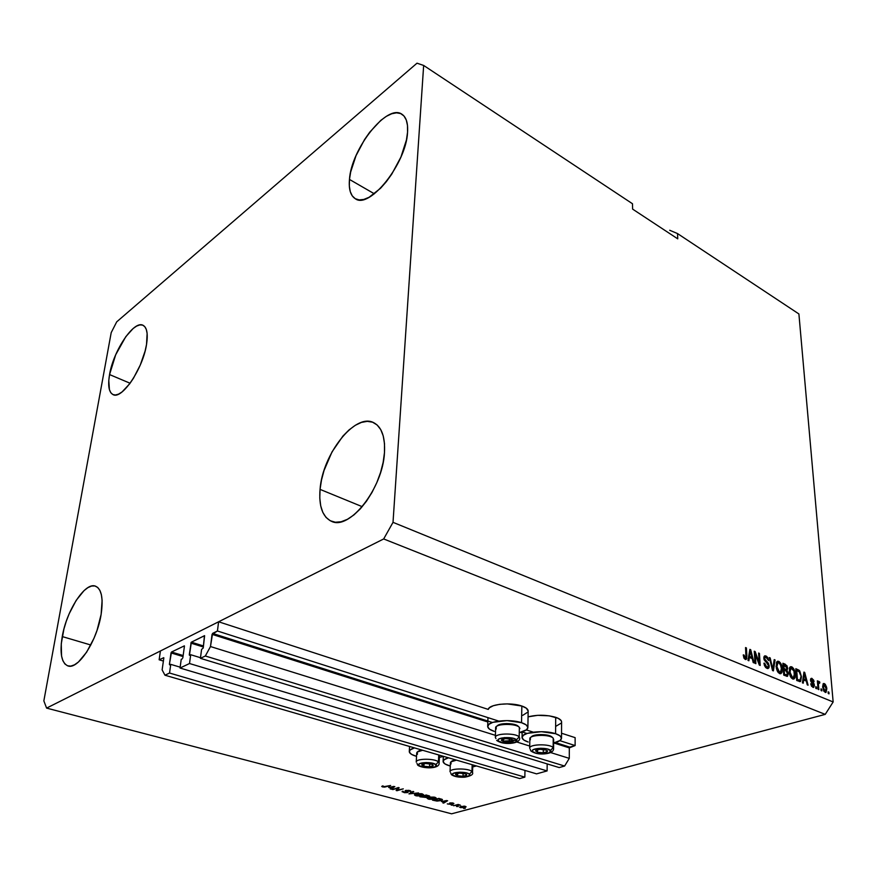<?xml version="1.0" encoding="UTF-8"?>
<svg xmlns="http://www.w3.org/2000/svg" width="877" height="877" viewBox="0 0 877 877"><rect width="100%" height="100%" fill="white"/><g stroke="black" fill="none" stroke-linecap="round" stroke-linejoin="round"><path stroke-width="1.32" d="M163.396 661.05L159.143 659.789L160.414 650.986L218.603 621.782L217.441 630.991L212.574 633.402L492.414 722.495L212.574 633.402L210.491 646.546L205.328 655.996L200.416 658.331L201.578 649.462L203.234 647.971L204.451 635.693L191.35 642.183L203.497 645.965L191.186 642.315L189.279 654.735L190.145 654.998L189.279 654.735L189.443 655.294L191.35 642.183L204.615 635.672L203.234 647.971L201.578 649.462L200.416 658.331L559.186 767.561L200.416 658.331L205.328 655.996L564.613 766.049L205.328 655.996L210.491 646.546L495.428 735.343L210.491 646.546L212.059 634.345L217.441 630.991L498.684 721.069L217.441 630.991L218.603 621.782L488.259 709.416L218.603 621.782L160.414 650.986L159.143 659.789L163.396 661.05M163.769 657.684L159.143 659.789L163.769 657.684M162.124 669.885L163.813 658.134L162.124 669.885L164.964 675.213L519.721 778.557L164.964 675.213L162.124 669.885M519.721 778.557L524.852 777.132L169.546 673.032L164.964 675.213L169.546 673.032L524.852 777.132L524.972 770.423L524.852 777.132L519.721 778.557M180.158 667.167L170.763 664.371L169.546 673.032L170.763 664.371L180.158 667.167M169.689 664.898L170.763 664.371L169.404 664.36L170.259 664.623L169.404 664.36L169.689 664.898M183.019 656.555L171.026 652.916L169.404 664.36L171.508 652.017L183.15 655.547L171.508 652.017L171.026 652.916L183.019 656.555M184.378 645.845L171.508 652.017L184.378 645.845M182.833 657.86L184.422 646.294L182.833 657.86M181.232 659.307L182.339 658.78L181.232 659.307L180.037 668.033L189.52 663.527L547.105 770.927L536.56 773.865L180.037 668.033L181.232 659.307M536.56 773.865L180.037 668.033L189.52 663.527L547.105 770.927L547.171 763.9L547.105 770.927L536.56 773.865M200.504 657.717L190.704 654.724L189.52 663.527L190.704 654.724L200.504 657.717M189.585 655.272L190.704 654.724L189.585 655.272M203.365 646.996L190.846 643.115L203.365 646.996M559.186 767.561L564.613 766.049L569.283 758.364L550.613 752.554L569.283 758.364L569.305 747.884L553.738 742.94L569.305 747.884L569.283 758.364L564.613 766.049L559.186 767.561M529.73 746.042L516.772 741.997L529.73 746.042M522.133 732.887L520.313 732.317L522.133 732.887M487.831 721.99L212.059 634.345L487.831 721.99M569.765 747.116L569.305 747.884L575.126 745.56L559.833 740.659L575.126 745.56L575.126 737.645L561.532 733.227L575.126 737.645L575.126 745.56L569.765 747.116L555.382 742.534L569.765 747.116M521.958 731.889L526.967 733.49L521.958 731.889M533.227 732.142L526.343 729.938L533.227 732.142M109.559 374.567C113.363 350.778 133.918 320.072 142.995 325.268C146.974 327.417 148.147 333.83 146.525 344.497L147.128 333.457L146.295 329.434L144.749 326.617L142.567 325.093L139.827 324.918L136.648 326.069L133.161 328.491L125.773 336.702L115.676 354.801L109.559 374.567L108.792 380.41L109.417 389.662L110.787 392.71L112.826 394.518L115.457 395.001L118.581 394.124L122.089 391.909L129.686 383.797L133.479 378.206L140.265 365.04L145.1 351.074L146.525 344.497C142.995 368.57 121.881 399.857 113.1 394.639C108.88 392.37 107.696 385.683 109.559 374.567L130.092 383.249L109.559 374.567M349.463 179.434C351.271 148.827 387.163 103.223 401.94 114.24C406.226 117.112 408.101 123.098 407.553 132.197L407.487 125.455L406.27 119.985L403.957 115.972L400.657 113.561L396.514 112.826L391.701 113.758L386.406 116.301L380.848 120.335L369.743 132.164L364.591 139.498L356.007 155.689L350.668 171.98L349.463 179.434L349.331 186.067L350.274 191.625L352.269 195.9L355.262 198.695L359.153 199.901L363.812 199.441L369.064 197.292L380.541 188.281L386.297 181.725L391.767 174.139L400.91 157.093L406.446 139.925L407.553 132.197C406.391 163.407 369.316 209.647 355.306 198.728C350.57 195.724 348.618 189.289 349.463 179.434L374.358 193.806L349.463 179.434M320.05 489.388C322.462 454.275 354.977 412.716 373.58 422.615C381.638 426.77 385.277 436.768 384.477 452.609L384.499 443.663L383.227 435.891L380.728 429.587L377.121 424.972L372.572 422.199L367.277 421.344L361.434 422.407L355.284 425.312L349.046 429.916L342.951 436.044L332.032 451.874L324.03 470.521L321.486 480.092L320.05 489.388L319.787 498.081L320.708 505.832L322.813 512.365L326.025 517.408L330.256 520.752L335.354 522.232L341.142 521.76L347.402 519.316L353.88 514.963L360.326 508.846L366.465 501.216L372.034 492.37L376.792 482.668L380.552 472.517L383.15 462.365L384.477 452.609C382.92 488.248 349.397 530.738 331.462 521.311C322.539 516.937 318.735 506.303 320.05 489.388L362.234 506.676L320.05 489.388M62.245 636.57C66.564 610.469 85.113 581.911 95.418 586.121C101.557 588.84 103.453 598.257 101.129 614.371L102.105 600.317L101.381 594.727L99.879 590.374L97.687 587.426L94.88 585.968L91.592 586.033L87.93 587.612L84.049 590.605L76.2 600.339L69.162 613.768L66.268 621.278L63.933 628.973L61.258 643.795L61.565 656.073L62.87 660.666L64.887 663.955L67.551 665.796L70.785 666.103L74.446 664.832L78.415 662.025L86.593 652.236L94.014 638.226L97.04 630.333L101.129 614.371C97.128 640.758 78.086 670.061 67.978 665.939C61.478 663.012 59.559 653.222 62.245 636.57L90.813 645.001L62.245 636.57M527.888 727.428C527.79 729.576 525.093 731.243 519.809 732.427L526.573 729.763L527.877 727.34L526.123 724.862L521.53 722.703C525.597 724.062 527.724 725.641 527.888 727.428L528.162 710.885C527.987 709.044 525.893 707.421 521.848 706.029L521.53 722.703L506.95 720.598L492.874 722.33L488.84 724.38L487.722 726.825L489.651 729.28L494.299 731.374C490.079 730.015 487.875 728.403 487.7 726.54C486.669 721.179 509.614 718.504 521.53 722.703L521.848 706.029C510.578 701.962 488.84 704.209 488.259 709.416L489.333 707.805L493.345 705.7L499.682 704.319L507.344 703.891L521.848 706.029L526.408 708.243L528.151 711.137M561.51 738.105C561.433 740.177 558.813 741.789 553.639 742.962L560.063 740.495L561.51 738.171L559.954 735.792L555.579 733.72C559.373 734.981 561.346 736.439 561.51 738.105L561.587 721.815C561.423 720.105 559.46 718.603 555.7 717.309L555.579 733.72L541.383 731.692L527.428 733.336L523.328 735.299L522.056 737.645L523.788 740.002L528.206 742.019C524.282 740.747 522.221 739.256 522.045 737.524C520.96 732.306 543.992 729.62 555.579 733.72L555.7 717.309C546.437 714.744 537.217 714.591 528.064 716.849L537.711 715.325L549.21 715.829L558.189 718.307L561.192 720.642L561.587 722.056M443.488 756.347L439.377 757.421L443.488 756.347M416.531 756.358L411.543 754.373L409.373 752.181L410.052 749.999L414.47 747.895C411.061 748.87 409.329 750.098 409.274 751.6C409.427 753.376 411.741 754.933 416.213 756.259L416.531 756.358M476.463 765.961L472.714 766.915L476.463 765.961M450.285 766.038L445.154 764.031L443.17 761.916L443.992 759.833L448.498 757.805C444.946 758.769 443.148 759.997 443.104 761.499C443.258 763.154 445.428 764.612 449.616 765.851L450.285 766.038M116.707 321.848L417.003 63.188L423.657 65.446L632.492 203.749L423.657 65.446L393.017 522.341L833.15 701.962L798.903 313.955L677.526 233.578L677.746 238.851L632.613 209.11L632.492 203.749L632.613 209.11L677.746 238.851L677.526 233.578L798.903 313.955L833.15 701.962L393.017 522.341L383.677 538.949L46.591 708.101L451.611 813.812L825.213 714.371L383.677 538.949L825.213 714.371L833.15 701.962L825.213 714.371L451.611 813.812L46.591 708.101L43.85 700.876L111.204 332.624L116.707 321.848L417.003 63.188L423.657 65.446L393.017 522.341L383.677 538.949L46.591 708.101L43.85 700.876L111.204 332.624L116.707 321.848M397.818 788.116L391.997 789.388L399.156 787.743L397.467 790.122L403.299 788.851L397.018 790.714L396.141 790.484L397.818 788.116L396.141 790.484L397.018 790.714L403.299 788.851L397.467 790.122L399.156 787.743L398.279 787.513L392.819 789.607L397.818 788.116M407.695 792.578L404.44 792.676L402.094 791.635L402.916 791.142L403.869 792.161L406.599 792.435L407.18 792.052L405.229 790.659L408.759 790.33L410.951 791.306L406.369 790.703L408.254 792.03L407.695 792.578L407.991 791.821L406.139 790.911L409.022 790.747L410.239 791.723L410.962 791.218L409.734 790.528L405.733 790.429L405.13 790.846L406.862 792.369L404.209 792.26L402.916 791.142L402.083 791.712L407.695 792.578L407.739 791.69L407.695 792.578M418.526 792.929L408.945 793.893L412.935 791.427L413.758 791.657L410.052 793.773L418.526 792.929L410.052 793.773L413.758 791.657L412.935 791.427L408.945 793.893L418.526 792.929M415.764 795.746L414.525 794.737L417.156 793.729L421.464 793.707L423.525 794.814L420.675 795.921L416.476 795.899L422.034 795.625L423.547 794.694L422.243 793.882L415.851 794.025L414.459 794.957L415.764 795.746M428.458 799.122L427.263 798.125L429.905 797.127L434.203 797.116L436.209 798.202L433.348 799.298L429.171 799.276L434.707 799.002L436.242 798.07L434.97 797.281L428.612 797.423L427.198 798.344L428.458 799.122M441.46 801.501L447.61 800.712L443.652 803.113L442.841 802.893L444.08 802.203L441.46 801.501L444.08 802.203L442.841 802.893L443.652 803.113L447.61 800.712L441.46 801.501M465.259 808.364L463.593 808.408L465.259 808.364M561.236 723.108L555.974 726.233M527.877 712.069L522.736 715.336M464.92 807.498L459.581 807.136L464.097 806.127L465.994 806.665L464.92 807.498L466.082 806.851L465.227 806.325L459.57 807.081L460.425 807.607L460.469 806.511L460.425 807.607L464.92 807.498M458.222 806.5L456.555 806.533L458.222 806.5M456.654 805.272L453.486 805.722L458.112 804.461L460.348 805.152L456.654 805.272L460.348 805.152L458.112 804.461L453.486 805.722L456.654 805.272M452.949 805.097L451.282 805.141L452.949 805.097M451.523 804.45L447.325 803.913L450.493 804.308L449.561 803.113L452.258 802.893L453.88 803.584L450.701 803.168L452.061 804.045L451.523 804.45L452.083 804.11L450.635 803.244L453.409 803.88L453.891 803.54L452.97 803.047L449.934 802.948L450.646 804.275L447.325 803.88L451.523 804.45L451.556 803.738L451.523 804.45M440.824 800.613L437.042 801.085L432.525 800.153L438.873 798.377L442.359 799.484L440.824 800.613L442.457 799.692L438.873 798.377L432.525 800.153L440.824 800.613M426.397 797.511L419.875 796.787L426.2 794.979L429.686 796.13L426.397 797.511L429.697 796.206L426.2 794.979L419.875 796.787L426.397 797.511L426.452 796.491L426.397 797.511M388.632 787.436L394.825 786.581L391.076 789.136L390.221 788.916L391.405 788.171L388.632 787.436L391.405 788.171L390.221 788.916L391.076 789.136L394.825 786.581L388.632 787.436M382.504 786.91L381.703 786.439L382.723 785.858L384.258 786.801L390.649 785.474L384.685 787.097L382.504 786.91L390.649 785.474L384.565 786.779L382.723 785.858L381.703 786.439L382.504 786.91L382.569 785.913L382.504 786.91M755.272 654.034L755.875 663.659L755.02 663.308L754.275 651.227L755.174 651.6L759.208 662.639L758.594 653.036L759.438 653.398L760.206 665.446L759.307 665.073L755.272 654.034L759.307 665.073L760.206 665.446L759.438 653.398L758.594 653.036L759.208 662.639L755.174 651.6L754.275 651.227L755.02 663.308L755.875 663.659L755.272 654.034L754.461 654.286L755.272 654.034M769.206 665.906L768.921 667.781L767.846 668.559L765.829 667.671L764.503 665.654L763.944 663.176L764.777 663.363L766.509 666.783L767.748 667.09L768.384 665.818L767.879 664.064L764.064 659.581L763.9 657.026L764.678 655.897L766.432 656.226L767.781 657.684L768.647 660.589L766.059 657.388L765.029 657.388L764.7 658.989L768.329 663.198L769.206 665.906L767.77 662.519L765.007 659.986L764.667 658.66L765.248 657.279L766.059 657.388L768.647 660.589L765.939 655.985L764.843 655.843L763.834 658.287L768.373 665.588L767.726 667.09L766.882 666.98L763.944 663.176L766.904 668.362L768.109 668.515L769.206 665.906L768.362 666.158L769.206 665.906M775.06 659.964L773.382 670.883L772.516 670.521L769.326 657.553L770.17 657.914L772.812 669.283L774.205 659.603L775.06 659.964L774.205 659.603L772.812 669.283L770.17 657.914L769.326 657.553L772.516 670.521L773.382 670.883L775.06 659.964L774.106 660.249L775.06 659.964M779.62 673.602L777.658 671.738L776.408 668.548L776.463 662.387L777.406 661.324L779.127 661.554L781.758 665.621L782.12 671.914L780.903 673.679L779.62 673.602L781.813 672.736L782.317 668.789C782.12 665.358 780.936 662.88 778.765 661.368L777.625 661.247L776.068 666.323L777.154 670.762L779.62 673.602M792.655 678.984L790.725 677.132L789.475 673.974L789.497 667.857L790.418 666.794L792.106 667.013L794.705 671.037L795.099 677.296L793.915 679.05L792.655 678.984L794.803 678.107L795.264 674.183C795.055 670.773 793.882 668.329 791.745 666.827L790.648 666.706L789.136 671.76L790.221 676.167L792.655 678.984M821.738 689.212L821.881 690.89L821.102 690.572L820.96 688.894L821.738 689.212L820.96 688.894L821.102 690.572L821.881 690.89L821.738 689.212L821.004 689.421L821.738 689.212M826.814 688.752L826.046 692.391L823.733 690.977L822.637 686.362L823.47 683.578L825.202 684.203L826.594 687.217L826.814 688.752L824.38 683.6L823.646 683.512L822.681 687.119L825.136 692.381L825.86 692.457L826.814 688.752L826.09 688.96L826.814 688.752M745.275 659.438L743.926 658.046L743.257 654.9L744.113 655.097L744.825 657.717L745.987 657.64L745.549 647.555L746.404 647.917L746.744 658.748L745.275 659.438L746.064 659.526L746.897 656.139L746.404 647.917L745.549 647.555L746.031 657.465L745.231 658.024L744.113 655.097L743.257 654.9L743.926 658.046L745.275 659.438M803.639 679.949L803.244 683.205L802.422 682.854L803.935 672.1L804.702 672.429L808.079 685.189L807.257 684.849L806.303 681.056L803.639 679.949L806.303 681.056L807.257 684.849L808.079 685.189L804.702 672.429L803.935 672.1L802.422 682.854L803.244 683.205L803.639 679.949L802.795 680.19L803.639 679.949M814.448 685.31L813.527 687.436L811.455 686.022L810.721 683.775L812.551 685.989L813.692 685.441L810.765 681.265L810.567 679.204L811.422 678.305L813.615 680.048L814.053 681.626L812.201 679.675L811.324 680.519L813.812 683.249L814.448 685.31L811.302 680.311L812.201 679.675L814.053 681.626L812.069 678.447L811.236 678.338L810.523 680.146L813.681 685.2L812.782 686.099L810.721 683.775L812.826 687.294L813.659 687.415L814.448 685.31L813.692 685.529L814.448 685.31M816.487 687.042L816.619 688.719L815.84 688.401L815.698 686.724L816.487 687.042L815.698 686.724L815.84 688.401L816.619 688.719L816.487 687.042L815.742 687.25L816.487 687.042M818.493 685.233L818.866 689.64L818.088 689.322L817.375 680.815L818.263 682.492L818.734 681.374L819.831 682.131L819.644 683.227L818.57 683.161L818.493 685.233L818.493 683.556L818.866 682.832L819.644 683.227L819.831 682.131L818.811 681.341L818.263 682.492L817.375 680.815L818.088 689.322L818.866 689.64L818.493 685.233L817.759 685.441L818.493 685.233M828.875 692.172L829.017 693.839L828.25 693.521L828.107 691.854L828.875 692.172L828.107 691.854L828.25 693.521L829.017 693.839L828.875 692.172L828.151 692.37L828.875 692.172M801.457 676.682L800.624 681.429L796.722 680.508L795.823 668.691L799.736 670.905L801.457 676.682L799.221 670.324L795.823 668.691L796.722 680.508L800.252 681.615L801.457 676.682L800.69 676.901L801.457 676.682M788.291 673.635L787.524 676.299L783.764 675.158L782.909 663.264L786.91 665.654L787.699 668.515L786.998 670.28L788.291 673.635L786.998 670.28L787.689 668.153L785.332 664.284L782.909 663.264L783.764 675.158L787.393 676.353L788.291 673.635L787.491 673.876L788.291 673.635M749.375 657.432L748.881 660.765L747.982 660.403L749.879 649.375L750.712 649.725L754.067 662.913L753.19 662.552L752.247 658.627L749.375 657.432L752.247 658.627L753.19 662.552L754.067 662.913L750.712 649.725L749.879 649.375L747.982 660.403L748.881 660.765L749.375 657.432L748.443 657.728L749.375 657.432M669.732 230.267L677.526 233.578L669.732 230.267M743.301 655.36L744.113 655.097L743.301 655.36M744.102 658.386L745.231 658.024L744.102 658.386M745.603 658.068L744.43 658.276M745.593 648.18L746.404 647.917L745.593 648.18M746.075 656.402L746.897 656.139L746.075 656.402M745.439 658.123L745.198 659.405L745.439 658.123M803.858 672.67L804.702 672.429L803.858 672.67M805.075 679.818L805.294 680.64L805.075 679.818M804.461 679.993L802.915 679.357L805.93 679.576L804.461 679.993M803.792 678.677L804.242 675.553L803.409 675.794L804.242 675.553L804.417 673.481L803.705 673.689L804.417 673.481L805.93 679.576L802.97 678.919L805.93 679.576L804.417 673.481L803.792 678.677M810.797 684.148L811.499 683.95L810.797 684.148M811.707 686.406L812.782 686.099L811.707 686.406M813.286 686.165L812.135 686.285M810.677 678.853L812.069 678.447L810.677 678.853M810.655 678.897L811.587 679.598L810.655 678.897M810.567 680.519L811.302 680.311L810.567 680.519M810.797 681.352L811.598 681.122L810.797 681.352M811.346 682.306L812.519 681.977L811.346 682.306M817.419 681.352L818.153 681.144L817.419 681.352M817.528 682.701L818.263 682.492L817.528 682.701M818.274 682.438L819.831 682.131L818.285 682.997L818.274 682.438M818.669 682.975L817.583 683.249M817.627 683.797L818.493 683.556L817.627 683.797M823.054 683.972L824.38 683.6L823.054 683.972M822.999 684.06L823.898 684.805L822.999 684.06M825.356 691.229L826.057 688.522L825.421 691.208L824.04 691.449L825.049 691.175L823.448 687.436L824.073 684.762L826.057 688.522L825.794 686.899L824.972 685.178L823.865 684.871L823.448 687.436L822.736 687.634L823.448 687.436L824.106 690.133L825.367 691.219M824.051 684.762L822.911 685.189M825.421 691.208L824.281 691.383M795.899 669.776L797.982 669.6L796.524 670.039L797.752 670.762L799.221 670.324L797.884 670.883L795.899 669.776M799.901 680.19L799.396 681.582L799.901 680.19L796.7 680.19L799.879 680.19L800.701 677.768L799.934 680.179L797.412 679.456L796.722 670.401L799.177 671.65L800.526 675.115L799.364 671.87L796.722 670.401L797.412 679.456L796.656 679.675L798.794 680.026L797.325 680.453L798.333 680.64M789.947 667.156L791.745 666.827L790.287 667.265L791.427 668.088L789.947 667.156M794.496 674.413L795.264 674.183L794.496 674.413M793.674 677.515L793.334 678.535L794.803 678.107L792.972 679.083L793.674 677.515M791.602 678.14L793.334 677.68L791.306 677.954L792.545 677.592L789.947 672.122L791.01 668.121L793.926 670.993L794.463 673.81L793.334 677.68M790.966 668.131L789.596 668.548M789.19 672.341L789.947 672.122L789.19 672.341M782.986 664.349L785.332 664.284L783.863 664.722L784.981 665.479L782.986 664.349M786.899 668.395L787.689 668.153L786.899 668.395M784.827 669.798L786.592 669.25L786.833 667.561L786.022 666.016L783.819 664.985L783.04 665.226L783.819 664.985L784.071 668.537L785.507 669.129L784.038 669.579L785.507 669.129L783.304 668.767L784.071 668.537L783.819 664.985L786.888 668.011L786.439 669.326L785.507 669.129L786.209 669.348L785.726 670.576L786.307 669.348L783.336 669.283L785.079 669.721M785.847 670.62L786.998 670.28L785.671 670.543L787.48 673.317L786.91 674.939L785.397 675.389L783.742 674.841L786.91 674.939L784.619 675.213L786.088 674.775L784.476 674.106L784.17 669.918L783.402 670.16L785.671 670.543L784.17 669.918L784.476 674.106L783.698 674.336L786.68 674.95L787.414 672.834L785.825 670.62M786.833 674.961L786.505 676.277L786.833 674.961M785.397 675.389L786.866 674.95M776.912 661.697L778.765 661.368L777.296 661.817L778.447 662.639L776.912 661.697M781.528 669.019L782.317 668.789L781.528 669.019M780.716 672.1L780.344 673.174L781.813 672.736L779.971 673.722L780.716 672.1M778.579 672.769L780.333 672.297M777.943 662.683L776.594 663.1M776.89 666.684L777.987 662.672L778.864 662.76L780.958 665.577L781.495 668.406L780.344 672.297L778.261 672.582L779.543 672.21L776.89 666.684L776.123 666.926L776.89 666.684L778.469 671.376L780.53 672.221L781.528 669.228L780.344 664.207L779.028 662.837L777.614 662.869L776.89 666.684M769.469 658.134L770.17 657.914L769.469 658.134M771.76 667.441L772.363 667.254L771.76 667.441M772.253 669.447L772.812 669.283L772.253 669.447M763.988 663.604L764.777 663.363L763.988 663.604M765.555 667.386L766.882 666.98L765.555 667.386M765.785 667.55L767.726 667.09L767.287 668.493L767.726 667.09M764.185 656.336L765.939 655.985L764.481 656.434L765.654 657.268L764.185 656.336M763.9 658.901L764.667 658.66L763.9 658.901M764.295 660.206L765.007 659.986L764.295 660.206M765.27 661.653L766.334 661.324L765.27 661.653M766.673 662.859L767.77 662.519L766.673 662.859M754.308 651.874L755.174 651.6L754.308 651.874M758.495 662.859L759.208 662.639L758.495 662.859M758.638 653.65L759.438 653.398L758.638 653.65M749.769 650.021L750.712 649.725L749.769 650.021M751.063 657.355L751.282 658.232L751.063 657.355M750.405 657.553L748.607 656.807L750.405 657.553L751.874 657.092L750.405 657.553M749.572 656.139L750.131 652.937L749.221 653.222L750.131 652.937L750.372 650.811L749.594 651.052L750.372 650.811L751.874 657.092L748.673 656.424L751.874 657.092L750.372 650.811L749.572 656.139M793.926 670.993L791.854 668.208L790.626 668.329L790.013 669.579L790.385 674.577L792.808 677.68L794.419 676.035L793.926 670.993M461.543 806.621L464.558 806.182L465.051 806.818L461.105 807.443L460.6 807.114L461.554 806.248L460.6 807.103L461.686 807.542L465.051 806.829L461.543 806.621M450.91 803.442L450.888 804.11L450.91 803.442M450.46 802.85L450.416 803.847L450.46 802.85M453.442 803.189L453.409 803.88L453.442 803.189M443.674 802.422L443.652 803.113L443.674 802.422M442.457 801.359L446.579 800.548L444.562 801.929L442.468 801.074L444.562 801.929L446.568 800.8L442.457 801.359M441.427 799.068L438.193 800.756L434.049 800.153L438.928 798.388L441.35 799.692L438.917 798.794L434.071 799.725L437.48 800.8L441.35 799.736M429.39 797.631L434.247 797.127L435.156 798.081L429.193 798.903L428.261 798.311L429.412 797.226L428.283 798.41L430.421 799.111L435.156 798.092L432.975 797.281L429.39 797.631M429.116 795.779L429.083 796.634L429.116 795.779M424.358 795.954L426.277 795L428.59 796.195L424.358 795.954L428.184 796.448L426.255 795.406L424.358 795.954M421.409 796.798L423.646 795.713L425.115 796.152L425.597 797.292L421.409 796.798L426.058 797.029L423.624 796.163L421.409 796.798M416.641 794.233L421.53 793.718L422.462 794.694L416.487 795.527L415.523 794.913L416.663 793.817L415.588 795.088L417.726 795.735L422.462 794.705L419.886 793.849L416.641 794.233M410.776 792.764L410.732 793.4L410.776 792.764M410.085 793.181L410.052 793.773L410.085 793.181M406.172 790.33L406.106 791.503L406.172 790.33M410.293 790.703L410.239 791.723L410.293 790.703M398.388 787.535L397.467 790.122L398.388 787.535M397.522 789.179L397.018 790.714L397.522 789.179M391.131 788.346L391.076 789.136L391.131 788.346M389.629 787.283L393.784 786.406L391.866 787.875L389.651 786.965L391.866 787.875L393.762 786.68L389.629 787.283M431.714 764.262L425.553 763.483L423.131 763.878L421.848 765.051L425.159 766.542L429.533 766.783L432.745 766.049L432.92 764.777L433.194 765.654L429.533 766.783L423.898 766.257L421.892 764.612L425.553 763.483L421.892 764.612L423.898 766.257L429.533 766.783L433.194 765.654L432.218 764.612L433.194 765.654L429.533 766.783L423.898 766.257L421.892 764.612L425.553 763.483L431.714 764.262M417.452 754.253L417.244 752.006L422.637 750.273C418.833 750.8 416.86 751.71 416.707 753.025L416.224 762.091C415.545 758.452 434.795 758.254 438.434 761.872C435.036 758.473 417.101 758.331 416.301 761.685M418.143 751.304L421.212 749.857L417.244 752.006M438.434 761.872L435.847 764.591C440.09 767.835 422.846 768.943 419.272 765.676L418.713 764.667L419.491 763.714L426.145 762.519L434.049 763.648L436.373 765.61L434.674 766.947L428.93 767.726L423.876 767.309L419.272 765.676C414.832 762.431 432.339 761.269 435.847 764.591L438.434 761.872L438.752 754.965L438.434 761.872L439.114 763.154M416.959 763.297L417.726 765.183L416.959 763.297M424.029 763.746L423.898 766.257L424.029 763.746M429.675 763.692L429.533 766.783L429.675 763.692M512.058 739.454L505.645 738.587L502.061 739.421L501.381 740.352L504.648 742.03L509.274 742.271L512.859 741.449L513.286 740.035L513.407 741.01L509.274 742.271L503.354 741.712L501.523 739.87L505.645 738.587L501.523 739.87L503.354 741.712L509.274 742.271L513.407 741.01L512.519 739.859L513.407 741.01L509.274 742.271L503.354 741.712L501.523 739.87L505.645 738.587L512.058 739.454M496.207 729.05L496.239 726.671C499.199 723.372 515.95 723.733 519.173 727.176L518.088 726.145C515.161 723.032 500.065 722.703 497.391 725.696L496.448 726.496M495.943 738.577L495.362 737.447C494.529 733.238 515.862 732.755 519.184 736.932L516.454 739.804C520.379 743.433 501.721 744.716 498.52 741.065L498.103 739.936L499.123 738.872L504.648 737.579L513.396 738.324L516.816 740.374L515.775 741.997L510.261 743.268L503.135 742.885L498.52 741.065C494.376 737.447 513.33 736.088 516.454 739.804L519.184 736.932C516.071 732.997 496.064 733.084 495.428 737.031M519.184 736.932L519.359 727.362C516.06 723.119 494.792 723.624 495.626 727.91L495.362 737.447M496.689 740.429C499.824 742.731 504.319 743.729 510.184 743.411C516.696 742.841 519.875 741.032 519.71 737.995L519.699 738.149M497.259 725.827L500.734 724.216L506.61 723.569L512.892 724.117L518.186 726.244M502.916 741.109L516.827 740.418M519.359 727.362L519.886 728.601M503.42 739.059L503.354 741.712L503.42 739.059M509.362 738.73L509.274 742.271L509.362 738.73M546.185 750.109L539.947 749.276L536.362 750.076L535.628 750.964L538.73 752.576L543.258 752.817L546.831 752.027L547.369 750.668L547.412 751.6L543.258 752.817L537.469 752.269L535.803 750.504L539.947 749.276L535.803 750.504L537.469 752.269L543.258 752.817L547.412 751.6L546.59 750.493L547.412 751.6L543.258 752.817L537.469 752.269L535.803 750.504L539.947 749.276L546.185 750.109M530.333 739.815L530.41 737.645C533.216 734.422 549.846 734.663 552.981 737.974L553.223 738.215C550.208 734.093 528.984 734.652 529.851 738.807L529.697 748.202C528.831 744.102 550.131 743.575 553.157 747.632C550.317 743.795 530.267 743.959 529.752 747.818M552.115 737.184L551.896 736.965C549.057 733.961 534.071 733.753 531.528 736.669L535.025 735.156L540.846 734.542L546.996 735.069L551.995 737.053M553.157 747.632L550.493 750.46C554.1 753.935 535.661 755.152 532.767 751.644L532.438 750.559L533.512 749.539L540.824 748.245L547.588 749.035L550.811 750.997L548.64 752.981L542.381 753.836L535.683 753.058L532.767 751.644C528.941 748.169 547.676 746.897 550.493 750.46L553.157 747.632L553.223 738.215L553.595 748.695M530.19 749.188L530.815 750.887L530.19 749.188M530.892 750.975C534.181 753.321 538.61 754.297 544.157 753.902C550.537 753.398 553.683 751.622 553.595 748.563L553.661 739.3M537.502 749.791L537.469 752.269L537.502 749.791M543.302 749.375L543.258 752.817L543.302 749.375M465.347 773.843L459.34 773.097L455.58 774.599L457.509 775.772L463.012 776.266L466.235 775.575L466.509 774.358L466.707 775.191L463.012 776.266L457.509 775.772L455.656 774.183L459.34 773.097L455.656 774.183L457.509 775.772L463.012 776.266L466.707 775.191L465.808 774.194L466.707 775.191L463.012 776.266L457.509 775.772L455.656 774.183L459.34 773.097L465.347 773.843M451.063 763.944L450.91 761.883L456.457 760.129C452.576 760.644 450.559 761.543 450.416 762.847L450.044 771.771C449.342 768.23 468.559 767.978 471.936 771.508C468.778 768.186 450.822 768.099 450.109 771.398M451.863 761.083L454.999 759.701L451.074 761.751M471.936 771.508L469.403 774.172C473.35 777.296 456.27 778.348 453.003 775.202L452.521 774.227L453.365 773.317L459.997 772.177L466.454 772.889L468.702 773.7L469.842 775.147L466.915 776.748L462.354 777.175L455.963 776.474L453.003 775.202C448.86 772.089 466.191 770.982 469.403 774.172L471.936 771.508L472.166 764.7L472.517 772.659M450.679 772.856L451.425 774.676L450.679 772.856M457.608 773.404L457.509 775.772L457.608 773.404M463.133 773.262L463.012 776.266L463.133 773.262M487.7 726.288L487.963 717.638M522.056 737.294L522.155 731.835M443.115 761.291L443.334 756.412M409.285 751.381L409.559 746.47M811.62 679.587L810.512 679.905M818.866 682.832L817.572 683.194M786.439 669.326L784.97 669.776M765.215 657.29L763.823 657.717M460.6 807.103L460.622 806.467M450.888 804.121L450.921 803.442M435.156 798.081L435.2 797.346M428.261 798.278L428.294 797.522M428.59 796.195L428.623 795.636M426.058 797.007L426.09 796.404M422.462 794.694L422.506 793.948M415.534 794.88L415.566 794.113M407.213 792.128L407.246 791.482M409.833 791.186L409.866 790.572M382.887 786.45L382.92 785.902M417.792 765.237C422.308 768.658 439.794 769.359 439.125 763.034L439.487 755.185M519.173 727.176L518.088 726.145M530.596 737.48L531.528 736.669M552.981 737.974L551.896 736.965M451.491 774.731C454.418 776.682 458.868 777.504 464.854 777.175C470.894 776.002 473.459 774.457 472.528 772.538L472.791 764.887"/></g></svg>
